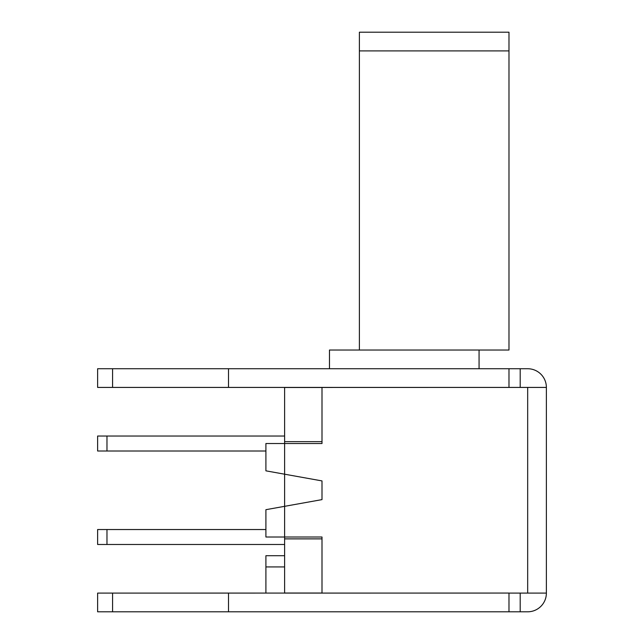 <?xml version="1.0" encoding="UTF-8"?>
<svg xmlns="http://www.w3.org/2000/svg" width="644" height="644" viewBox="0 0 644 644"><rect width="100%" height="100%" fill="white"/><g stroke="black" fill="none" stroke-linecap="round" stroke-linejoin="round"><path stroke-width="0.97" d="M546.378 593.1A18.7 18.7 0 0 1 527.678 611.8L508.977 611.8L508.977 593.1L546.378 593.1L546.378 387.422A18.7 18.7 0 0 0 527.678 368.73L97.622 368.73L97.622 387.422L508.977 387.422L284.608 387.463L284.608 443.515L265.908 443.515L265.908 470.836L322 480.915L322 499.615L265.908 509.686L265.908 537.007L322 537.007L322 538.875L284.608 538.875L284.608 593.1L508.977 593.068L97.622 593.1L97.622 611.8L112.579 611.8L112.579 593.1M265.908 555.708L284.608 555.708L265.908 555.708L265.908 593.1M284.608 441.647L322 441.647L322 443.515L284.608 443.515L284.608 538.875M508.977 611.8L112.579 611.8M508.977 50.9L508.977 32.2L359.392 32.2L359.392 350.03L508.977 350.03L508.977 50.9L359.392 50.9M479.064 350.03L479.064 368.73M329.478 368.73L329.478 350.03L359.392 350.03M284.608 544.486L97.622 544.486L97.622 529.529L265.908 529.529M284.608 436.036L97.622 436.036L97.622 451.001L265.908 451.001M322 387.503L284.608 387.503M322 593.027L284.608 593.027M322 443.515L322 387.422M520.199 611.8L520.199 593.1M546.378 387.422L508.977 387.422L508.977 368.73M228.507 611.8L228.507 593.1M322 537.007L322 593.068M322 480.915L322 499.615M520.199 368.73L520.199 387.422M228.507 368.73L228.507 387.422M265.908 566.921L284.608 566.921M106.976 544.486L106.976 529.529M106.976 436.036L106.976 451.001M527.678 387.422L527.678 593.1M112.579 368.73L112.579 387.422"/></g></svg>

